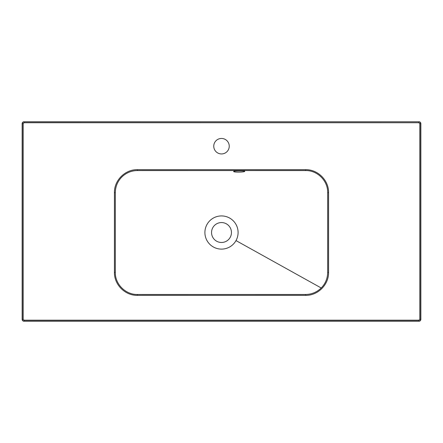 <?xml version="1.0" encoding="UTF-8"?>
<svg xmlns="http://www.w3.org/2000/svg" width="443" height="443" viewBox="0 0 443 443"><rect width="100%" height="100%" fill="white"/><g stroke="black" fill="none" stroke-linecap="round" stroke-linejoin="round"><path stroke-width="0.66" d="M221.5 138.454A7.747 7.747 0 0 0 213.753 146.201A7.747 7.747 0 0 0 221.5 153.942A7.747 7.747 0 0 0 229.247 146.201A7.747 7.747 0 0 0 221.5 138.454M244.735 171.314C245.106 172.238 233.311 172.499 233.671 171.469C233.306 170.804 245.079 170.721 244.735 171.314M206.997 224.451A16.596 16.596 0 0 0 221.5 249.116A16.596 16.596 0 0 0 236.003 240.588A16.596 16.596 0 0 0 221.5 215.924A16.596 16.596 0 0 0 206.997 224.451M221.5 222.558A9.956 9.956 0 0 0 211.544 232.52A9.956 9.956 0 0 0 221.5 242.476A9.956 9.956 0 0 0 231.456 232.52A9.956 9.956 0 0 0 221.5 222.558M305.592 170.561L137.408 170.561C131.333 170.666 126.128 172.825 121.786 177.05C117.578 181.381 115.418 186.592 115.313 192.683L115.313 272.351C115.047 284.168 125.524 294.728 137.408 294.473L305.592 294.473C311.667 294.373 316.872 292.208 321.214 287.983C325.422 283.658 327.582 278.448 327.687 272.351L327.687 192.683C327.953 180.866 317.476 170.311 305.592 170.561L305.592 169.675C317.913 169.403 328.856 180.384 328.573 192.683L328.573 272.351C328.856 284.666 317.897 295.636 305.592 295.359L137.408 295.359C125.087 295.636 114.144 284.65 114.427 272.351L114.427 192.683C114.144 180.373 125.103 169.403 137.408 169.675L305.592 169.675M419.078 321.219C420.147 321.109 420.739 320.522 420.85 319.453L420.85 123.547C420.739 122.478 420.147 121.891 419.078 121.781L23.922 121.781C22.853 121.891 22.261 122.478 22.15 123.547L22.15 319.453C22.261 320.522 22.853 321.109 23.922 321.219L419.078 321.219L418.923 320.184L419.809 319.298L419.809 123.625L418.923 122.739L418.923 121.858C419.992 121.969 420.584 122.561 420.695 123.625L420.695 319.298C420.584 320.361 419.992 320.954 418.923 321.064L24.077 321.064C23.008 320.954 22.416 320.361 22.305 319.298L22.305 123.625C22.416 122.561 23.008 121.969 24.077 121.858L419.078 121.781M418.923 122.739L24.077 122.739L23.922 121.781M420.85 319.453L419.809 319.298M24.077 122.739L23.191 123.625L23.191 319.298L22.15 319.453M23.922 321.219L24.077 320.184L418.923 320.184M321.214 287.983L236.003 240.588M23.191 123.625L22.15 123.547M420.85 123.547L419.809 123.625M23.191 319.298L24.077 320.184M114.427 272.351L115.313 272.351M137.408 294.473L137.408 295.359M305.592 294.473L305.592 295.359M114.427 192.683L115.313 192.683M327.687 272.351L328.573 272.351M137.408 169.675L137.408 170.561M327.687 192.683L328.573 192.683M187.843 294.484L142.214 294.484M300.786 294.484L255.157 294.484M255.157 170.555L300.786 170.555M142.214 170.555L187.843 170.555"/></g></svg>
